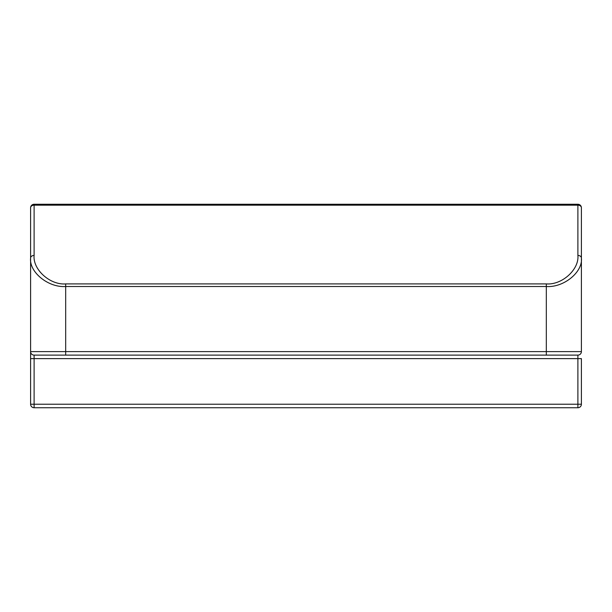 <?xml version="1.0" encoding="UTF-8"?>
<svg xmlns="http://www.w3.org/2000/svg" width="612" height="612" viewBox="0 0 612 612"><rect width="100%" height="100%" fill="white"/><g stroke="black" fill="none" stroke-linecap="round" stroke-linejoin="round"><path stroke-width="0.92" d="M581.4 351.609L546.317 351.609L546.317 355.113L577.889 355.113L577.889 358.624L34.111 358.624L34.111 404.234L577.889 404.234L577.889 358.624L581.4 358.624L581.4 404.234A3.511 3.511 0 0 1 577.889 407.737L34.111 407.737A3.511 3.511 0 0 1 30.6 404.234L30.6 207.766A3.511 3.511 0 0 1 34.111 204.263L577.889 204.263A3.511 3.511 0 0 1 581.4 207.766L581.4 351.609A3.511 3.511 0 0 1 577.889 355.113L34.111 355.113L65.683 355.113L65.683 351.609L546.317 351.609L546.317 286.508L65.683 286.508C48.325 287.785 29.032 272.118 30.6 258.035A3.511 2.609 180 0 1 34.111 255.426C32.696 269.517 50.062 285.177 65.683 283.907L546.317 283.907C561.938 285.177 579.304 269.517 577.889 255.426L577.889 205.165L34.111 205.165A3.511 2.609 180 0 0 30.6 207.766A3.511 3.511 0 0 1 34.111 204.263L34.111 255.426M577.889 255.426A3.511 2.609 180 0 1 581.4 258.035C582.968 272.118 563.675 287.785 546.317 286.508L546.317 283.907M581.4 207.766A3.511 2.609 180 0 0 577.889 205.165L577.889 204.263A3.511 3.511 0 0 1 581.4 207.766M30.6 358.624L34.111 358.624L34.111 355.113A3.511 3.511 0 0 1 30.6 351.609L65.683 351.609L65.683 283.907M34.111 407.737L34.111 404.234L30.6 404.234M581.4 404.234L577.889 404.234L577.889 407.737"/></g></svg>
